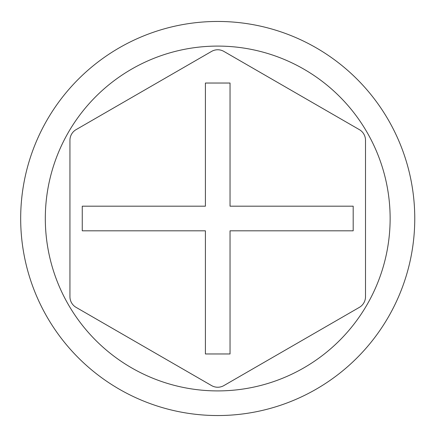 <?xml version="1.0" encoding="UTF-8"?>
<svg xmlns="http://www.w3.org/2000/svg" width="437" height="437" viewBox="0 0 437 437"><rect width="100%" height="100%" fill="white"/><g stroke="black" fill="none" stroke-linecap="round" stroke-linejoin="round"><path stroke-width="0.66" d="M223.881 385.587A12.312 12.312 0 0 1 211.568 385.587L76.104 307.375A12.312 12.312 0 0 1 69.942 296.712L69.942 140.288A12.312 12.312 0 0 1 76.104 129.625L211.568 51.413A12.312 12.312 0 0 1 223.881 51.413L359.345 129.625A12.312 12.312 0 0 1 365.501 140.288L365.501 296.712A12.312 12.312 0 0 1 359.345 307.375L223.881 385.587M230.037 230.812L353.189 230.812L353.189 206.188L230.037 206.188L230.037 83.035L205.406 83.035L205.406 206.188L82.26 206.188L82.26 230.812L205.406 230.812L205.406 353.965L230.037 353.965L230.037 230.812M390.132 218.5A172.407 172.407 0 0 0 131.521 69.188A172.407 172.407 0 0 0 131.521 367.812A172.407 172.407 0 0 0 390.132 218.5M414.762 218.5A197.038 197.038 0 0 0 119.203 47.857A197.038 197.038 0 0 0 119.203 389.143A197.038 197.038 0 0 0 414.762 218.5"/></g></svg>
